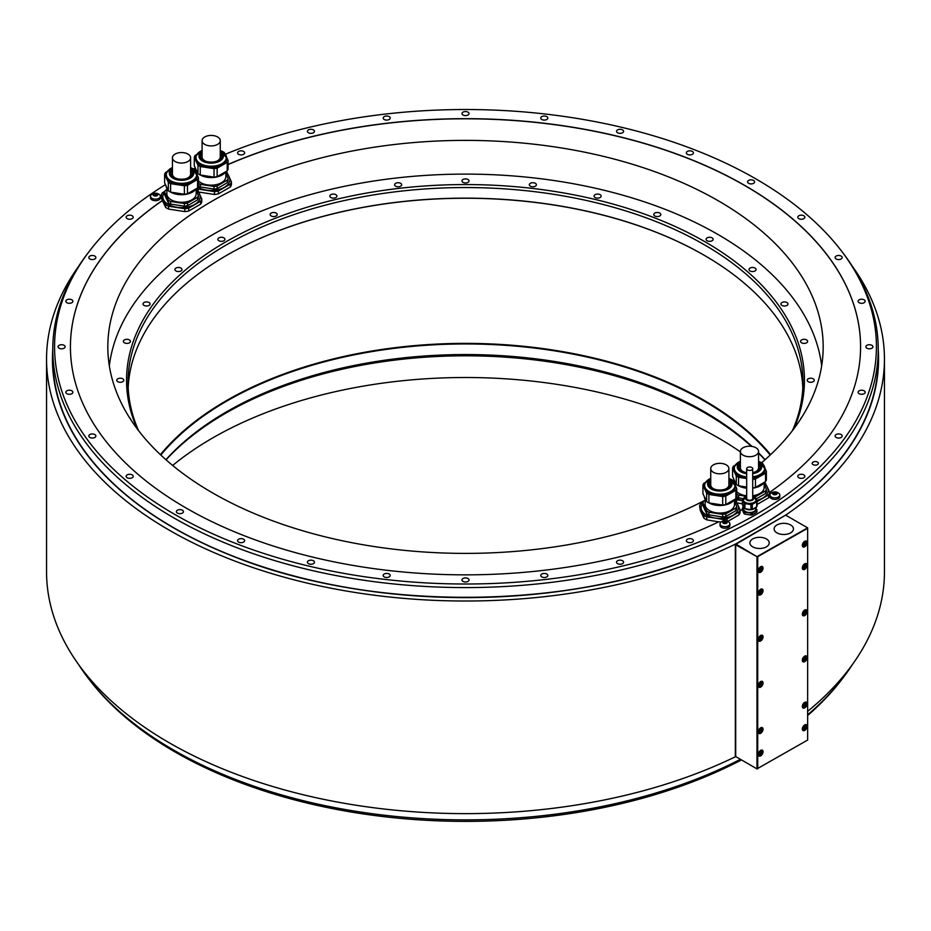 <?xml version="1.0" encoding="UTF-8"?>
<svg xmlns="http://www.w3.org/2000/svg" width="931" height="931" viewBox="0 0 931 931"><rect width="100%" height="100%" fill="white"/><g stroke="black" fill="none" stroke-linecap="round" stroke-linejoin="round"><path stroke-width="1.4" d="M746.685 477.487A15.466 8.938 180 0 1 734.012 468.712L734.012 469.69A15.466 8.938 0 0 0 746.685 478.476M752.713 478.418A15.466 8.938 0 0 0 764.421 471.994A15.466 8.938 0 0 0 764.956 469.69L764.956 468.712A15.466 8.938 180 0 1 764.421 471.016A15.466 8.938 180 0 1 752.713 477.44M764.933 468.235L766.376 471.342L766.376 479.814A17.13 9.892 180 0 1 765.538 481.606L765.538 473.134L755.448 478.953A17.13 9.892 180 0 1 752.713 479.395M736.281 475.997L732.592 468.037L732.592 476.509L736.281 484.469L736.281 475.997A17.13 9.892 180 0 0 738.562 477.3L746.685 478.557M732.592 468.037A17.13 9.892 180 0 1 732.93 467.129A17.13 9.892 180 0 1 733.419 466.245L735.118 465.256M763.129 464.348L762.675 463.382A17.13 9.892 180 0 0 760.406 462.067L760.15 462.032M765.538 473.134A17.13 9.892 0 0 0 766.376 471.342M755.448 478.953L755.448 487.437L765.538 481.606M752.713 487.879A17.13 9.892 0 0 0 755.448 487.437M736.281 484.469A17.13 9.892 0 0 0 738.562 485.784L746.685 487.041M738.562 477.3L738.562 485.784M734.012 479.57A15.466 8.938 0 0 0 735.967 483.783M738.609 485.796A15.466 8.938 0 0 0 746.685 488.216M752.713 488.17A15.466 8.938 0 0 0 764.025 482.479M736.712 491.638A14.652 8.46 0 0 0 745.684 495.664A14.652 8.46 0 0 0 746.685 495.792M752.713 495.746A14.652 8.46 0 0 0 764.142 487.483L764.142 482.421A20.505 11.835 180 0 1 765.352 483.212L767.54 487.658A18.69 10.788 0 0 0 764.142 483.759M764.142 484.329L766.376 489.136A17.13 9.892 180 0 1 765.538 490.928L755.448 496.758A17.13 9.892 180 0 1 754.389 496.968M736.712 494.082A17.13 9.892 180 0 0 738.562 495.106L746.441 496.328M766.376 489.136L766.376 491.766A17.13 9.892 0 0 1 765.538 493.558L765.538 490.928M736.258 498.073A18.69 10.788 0 0 0 742.379 500.436M756.717 500.401A18.69 10.788 0 0 0 762.698 498.085A18.69 10.788 0 0 0 767.54 487.658L769.716 492.627L769.716 495.501A20.505 11.835 180 0 1 768.669 497.771L757.019 504.497M769.716 492.627A20.505 11.835 0 0 1 768.669 494.896L756.728 501.797M742.379 500.552L736.491 499.877A20.505 11.835 180 0 1 735.118 499.167M198.408 180.858A14.652 8.46 0 0 0 207.392 184.873A14.652 8.46 0 0 0 225.837 176.704L225.837 171.63A20.505 11.835 180 0 1 227.048 172.433L231.412 181.848A20.505 11.835 180 0 1 230.364 184.117L230.364 186.98L218.424 193.869A20.505 11.835 180 0 1 214.491 194.486L198.187 191.961M860.57 346.821A395.07 228.095 0 0 0 641.913 142.804A395.07 228.095 0 0 0 228.072 164.589M742.379 503.787L736.491 502.752M703.952 515.343L701.765 510.374A18.69 10.788 0 0 0 714.985 517.997L706.827 517.008A20.505 11.835 180 0 1 703.952 515.343L703.952 518.206L700.263 510.397L699.588 505.929A20.505 11.835 180 0 1 700.636 503.659L703.336 501.914M718.709 521.849L706.827 519.87A20.505 11.835 0 0 1 703.952 518.206M166.858 188.632L166.858 193.823A14.652 8.46 0 0 0 177.728 202.004A14.652 8.46 0 0 0 196.173 193.823L196.173 188.76A20.505 11.835 180 0 1 197.384 189.552L201.759 198.966A20.505 11.835 180 0 1 200.7 201.236L188.772 208.125A20.505 11.835 0 0 1 184.838 208.742L168.534 206.216A20.505 11.835 180 0 1 165.648 204.552L165.648 207.427L162.413 200.584A395.07 228.095 0 0 0 70.43 346.821M200.7 201.236L200.7 204.11L188.772 211A20.505 11.835 180 0 1 184.838 211.605L168.534 209.079A20.505 11.835 0 0 1 165.648 207.427M761.628 462.707A357.679 206.507 0 0 0 823.179 346.891A357.679 206.507 0 0 0 718.418 200.875A357.679 206.507 0 0 0 328.62 156.105A357.679 206.507 0 0 0 107.821 346.891A357.679 206.507 0 0 0 212.582 492.906A357.679 206.507 0 0 0 705.163 500.18M740.401 451.896A357.679 206.507 0 0 0 718.418 437.989A357.679 206.507 0 0 0 172.654 465.453M807.643 714.845A412.724 238.278 0 0 0 842.264 678.874L840.623 680.992A410.92 237.242 180 0 1 807.643 715.532M741.472 759.917A410.92 237.242 180 0 1 90.377 680.992L88.736 678.874A412.724 238.278 0 0 0 740.424 759.312M842.264 678.874A412.724 238.278 0 0 0 852.447 664.478M78.553 664.478A412.724 238.278 0 0 0 88.736 678.874M165.462 184.652A410.92 237.242 0 0 0 90.377 249.904L88.736 252.033A412.724 238.278 0 0 0 52.776 349.3A412.724 238.278 0 0 0 288.319 564.512A412.724 238.278 0 0 0 726.087 534.08A412.724 238.278 180 0 0 785.555 499.749A412.724 238.278 0 0 0 878.224 349.3A412.724 238.278 0 0 0 842.264 252.033L840.623 249.904A410.92 237.242 0 0 0 225.372 154.243M52.776 349.3L52.776 359.25A412.724 238.278 0 0 0 173.666 527.737A412.724 238.278 0 0 0 757.334 527.737A412.724 238.278 0 0 0 878.224 359.25L878.224 349.3M90.377 249.904A410.92 237.242 0 0 0 215.433 535.022A410.92 237.242 0 0 0 724.807 530.81A410.92 237.242 0 0 0 784.274 496.467A410.92 237.242 0 0 0 840.623 249.904M195.347 167.999A410.92 237.242 0 0 0 193.473 168.942M622.56 560.753A3.526 2.037 0 0 0 618.708 560.311A3.526 2.037 0 0 0 616.531 562.196A3.526 2.037 0 0 0 617.567 563.639A3.526 2.037 0 0 0 621.419 564.081A3.526 2.037 0 0 0 623.595 562.196A3.526 2.037 0 0 0 622.56 560.753M546.788 574.031A3.526 2.037 0 0 0 542.948 573.589A3.526 2.037 0 0 0 540.771 575.463A3.526 2.037 0 0 0 541.795 576.906A3.526 2.037 0 0 0 545.647 577.348A3.526 2.037 0 0 0 547.824 575.463A3.526 2.037 0 0 0 546.788 574.031M467.99 578.512A3.526 2.037 0 0 0 464.15 578.07A3.526 2.037 0 0 0 461.974 579.943A3.526 2.037 0 0 0 463.01 581.386A3.526 2.037 0 0 0 466.85 581.828A3.526 2.037 0 0 0 469.026 579.943A3.526 2.037 0 0 0 467.99 578.512M389.205 574.031A3.526 2.037 0 0 0 385.353 573.589A3.526 2.037 0 0 0 383.176 575.463A3.526 2.037 0 0 0 384.212 576.906A3.526 2.037 0 0 0 388.052 577.348A3.526 2.037 0 0 0 390.229 575.463A3.526 2.037 0 0 0 389.205 574.031M313.433 560.753A3.526 2.037 0 0 0 309.581 560.311A3.526 2.037 0 0 0 307.405 562.196A3.526 2.037 0 0 0 308.44 563.639A3.526 2.037 0 0 0 312.292 564.081A3.526 2.037 0 0 0 314.469 562.196A3.526 2.037 0 0 0 313.433 560.753M243.608 539.212A3.526 2.037 0 0 0 239.756 538.77A3.526 2.037 0 0 0 237.58 540.643A3.526 2.037 0 0 0 238.615 542.086A3.526 2.037 0 0 0 242.456 542.529A3.526 2.037 0 0 0 244.644 540.643A3.526 2.037 0 0 0 243.608 539.212M182.395 510.211A3.526 2.037 0 0 0 178.554 509.769A3.526 2.037 0 0 0 176.378 511.654A3.526 2.037 0 0 0 177.402 513.086A3.526 2.037 0 0 0 181.254 513.528A3.526 2.037 0 0 0 183.43 511.654A3.526 2.037 0 0 0 182.395 510.211M132.167 474.868A3.526 2.037 0 0 0 128.327 474.426A3.526 2.037 0 0 0 126.139 476.311A3.526 2.037 0 0 0 127.175 477.754A3.526 2.037 0 0 0 131.027 478.197A3.526 2.037 0 0 0 133.203 476.311A3.526 2.037 0 0 0 132.167 474.868M94.846 434.556A3.526 2.037 0 0 0 90.994 434.114A3.526 2.037 0 0 0 88.817 435.999A3.526 2.037 0 0 0 89.853 437.442A3.526 2.037 0 0 0 93.705 437.884A3.526 2.037 0 0 0 95.881 435.999A3.526 2.037 0 0 0 94.846 434.556M71.862 390.811A3.526 2.037 0 0 0 68.01 390.368A3.526 2.037 0 0 0 65.833 392.254A3.526 2.037 0 0 0 66.869 393.697A3.526 2.037 0 0 0 70.721 394.139A3.526 2.037 0 0 0 72.897 392.254A3.526 2.037 0 0 0 71.862 390.811M64.099 345.32A3.526 2.037 0 0 0 60.259 344.877A3.526 2.037 0 0 0 58.071 346.763A3.526 2.037 0 0 0 59.107 348.206A3.526 2.037 0 0 0 62.959 348.648A3.526 2.037 0 0 0 65.135 346.763A3.526 2.037 0 0 0 64.099 345.32M71.862 299.829A3.526 2.037 0 0 0 68.01 299.386A3.526 2.037 0 0 0 65.833 301.272A3.526 2.037 0 0 0 66.869 302.715A3.526 2.037 0 0 0 70.721 303.157A3.526 2.037 0 0 0 72.897 301.272A3.526 2.037 0 0 0 71.862 299.829M94.846 256.083A3.526 2.037 0 0 0 90.994 255.641A3.526 2.037 0 0 0 88.817 257.526A3.526 2.037 0 0 0 89.853 258.969A3.526 2.037 0 0 0 93.705 259.412A3.526 2.037 0 0 0 95.881 257.526A3.526 2.037 0 0 0 94.846 256.083M132.167 215.771A3.526 2.037 0 0 0 128.327 215.329A3.526 2.037 0 0 0 126.139 217.214A3.526 2.037 0 0 0 127.175 218.645A3.526 2.037 0 0 0 131.027 219.088A3.526 2.037 0 0 0 133.203 217.214A3.526 2.037 0 0 0 132.167 215.771M243.608 151.427A3.526 2.037 0 0 0 239.756 150.997A3.526 2.037 0 0 0 237.58 152.87A3.526 2.037 0 0 0 238.615 154.313A3.526 2.037 0 0 0 242.456 154.755A3.526 2.037 0 0 0 244.644 152.87A3.526 2.037 0 0 0 243.608 151.427M313.433 129.886A3.526 2.037 0 0 0 309.581 129.444A3.526 2.037 0 0 0 307.405 131.329A3.526 2.037 0 0 0 308.44 132.761A3.526 2.037 0 0 0 312.292 133.203A3.526 2.037 0 0 0 314.469 131.329A3.526 2.037 0 0 0 313.433 129.886M389.205 116.619A3.526 2.037 0 0 0 385.353 116.177A3.526 2.037 0 0 0 383.176 118.051A3.526 2.037 0 0 0 384.212 119.494A3.526 2.037 0 0 0 388.052 119.936A3.526 2.037 0 0 0 390.229 118.051A3.526 2.037 0 0 0 389.205 116.619M467.99 112.139A3.526 2.037 0 0 0 464.15 111.697A3.526 2.037 0 0 0 461.974 113.57A3.526 2.037 0 0 0 463.01 115.013A3.526 2.037 0 0 0 466.85 115.456A3.526 2.037 0 0 0 469.026 113.57A3.526 2.037 0 0 0 467.99 112.139M546.788 116.619A3.526 2.037 0 0 0 542.948 116.177A3.526 2.037 0 0 0 540.771 118.051A3.526 2.037 0 0 0 541.795 119.494A3.526 2.037 0 0 0 545.647 119.936A3.526 2.037 0 0 0 547.824 118.051A3.526 2.037 0 0 0 546.788 116.619M622.56 129.886A3.526 2.037 0 0 0 618.708 129.444A3.526 2.037 0 0 0 616.531 131.329A3.526 2.037 0 0 0 617.567 132.761A3.526 2.037 0 0 0 621.419 133.203A3.526 2.037 0 0 0 623.595 131.329A3.526 2.037 0 0 0 622.56 129.886M692.385 151.427A3.526 2.037 0 0 0 688.544 150.997A3.526 2.037 0 0 0 686.356 152.87A3.526 2.037 0 0 0 687.392 154.313A3.526 2.037 0 0 0 691.244 154.755A3.526 2.037 0 0 0 693.42 152.87A3.526 2.037 0 0 0 692.385 151.427M753.598 180.428A3.526 2.037 0 0 0 749.746 179.986A3.526 2.037 0 0 0 747.57 181.871A3.526 2.037 0 0 0 748.605 183.314A3.526 2.037 0 0 0 752.446 183.756A3.526 2.037 0 0 0 754.622 181.871A3.526 2.037 0 0 0 753.598 180.428M803.825 215.771A3.526 2.037 0 0 0 799.973 215.329A3.526 2.037 0 0 0 797.797 217.214A3.526 2.037 0 0 0 798.833 218.645A3.526 2.037 0 0 0 802.673 219.088A3.526 2.037 0 0 0 804.861 217.214A3.526 2.037 0 0 0 803.825 215.771M841.147 256.083A3.526 2.037 0 0 0 837.295 255.641A3.526 2.037 0 0 0 835.119 257.526A3.526 2.037 0 0 0 836.154 258.969A3.526 2.037 0 0 0 840.006 259.412A3.526 2.037 0 0 0 842.183 257.526A3.526 2.037 0 0 0 841.147 256.083M864.131 299.829A3.526 2.037 0 0 0 860.279 299.386A3.526 2.037 0 0 0 858.103 301.272A3.526 2.037 0 0 0 859.138 302.715A3.526 2.037 0 0 0 862.99 303.157A3.526 2.037 0 0 0 865.167 301.272A3.526 2.037 0 0 0 864.131 299.829M871.893 345.32A3.526 2.037 0 0 0 868.041 344.877A3.526 2.037 0 0 0 865.865 346.763A3.526 2.037 0 0 0 866.901 348.206A3.526 2.037 0 0 0 870.741 348.648A3.526 2.037 0 0 0 872.929 346.763A3.526 2.037 0 0 0 871.893 345.32M864.131 390.811A3.526 2.037 0 0 0 860.279 390.368A3.526 2.037 0 0 0 858.103 392.254A3.526 2.037 0 0 0 859.138 393.697A3.526 2.037 0 0 0 862.99 394.139A3.526 2.037 0 0 0 865.167 392.254A3.526 2.037 0 0 0 864.131 390.811M841.147 434.556A3.526 2.037 0 0 0 837.295 434.114A3.526 2.037 0 0 0 835.119 435.999A3.526 2.037 0 0 0 836.154 437.442A3.526 2.037 0 0 0 840.006 437.884A3.526 2.037 0 0 0 842.183 435.999A3.526 2.037 0 0 0 841.147 434.556M803.825 474.868A3.526 2.037 0 0 0 799.973 474.426A3.526 2.037 0 0 0 797.797 476.311A3.526 2.037 0 0 0 798.833 477.754A3.526 2.037 0 0 0 802.673 478.197A3.526 2.037 0 0 0 804.861 476.311A3.526 2.037 0 0 0 803.825 474.868M817.488 462.079A3.119 1.804 0 0 0 814.09 461.695A3.119 1.804 0 0 0 812.169 463.359A3.119 1.804 0 0 0 813.077 464.627A3.119 1.804 0 0 0 816.475 465.011A3.119 1.804 0 0 0 818.396 463.359A3.119 1.804 0 0 0 817.488 462.079M692.385 539.212A3.526 2.037 0 0 0 688.544 538.77A3.526 2.037 0 0 0 686.356 540.643A3.526 2.037 0 0 0 687.392 542.086A3.526 2.037 0 0 0 691.244 542.529A3.526 2.037 0 0 0 693.42 540.643A3.526 2.037 0 0 0 692.385 539.212M744.963 512.283L750.945 513.202A7.425 4.283 0 0 0 752.283 512.993L752.283 514.866A7.425 4.283 0 0 1 750.945 515.064L744.963 514.145A7.425 4.283 0 0 1 743.985 513.575L742.379 510.13L742.379 508.268L743.985 511.713A7.425 4.283 0 0 0 744.963 512.283L744.963 514.145M752.283 514.866L756.659 512.341A7.425 4.283 0 0 0 757.019 511.561L755.925 507.337M721.048 522.082L718.918 521.744A395.07 228.095 180 0 1 298.223 553.398A395.07 228.095 180 0 1 70.43 346.763A395.07 228.095 180 0 1 162.413 200.456L161.284 198.012L161.284 195.138A20.505 11.835 0 0 1 162.331 192.868L165.031 191.134M705.163 499.423L705.163 504.614A14.652 8.46 0 0 0 716.032 512.783A14.652 8.46 0 0 0 734.478 504.614L734.478 499.54A20.505 11.835 180 0 1 735.688 500.343L740.052 509.757L740.052 512.62A20.505 11.835 180 0 1 739.005 514.89L727.774 521.383M742.379 509.466A395.07 228.095 180 0 1 740.052 510.77M228.072 164.461A395.07 228.095 180 0 1 641.959 142.687A395.07 228.095 180 0 1 860.57 346.763A395.07 228.095 180 0 1 769.6 492.359M151.392 194.672A6.319 6.319 0 0 1 159.515 194.672A4.934 2.851 180 0 1 160.388 196.29L160.388 197.849A4.934 2.851 180 0 1 158.945 199.862A4.934 2.851 180 0 1 153.568 200.479A4.934 2.851 180 0 1 150.519 197.849L150.519 196.29A4.934 2.851 180 0 1 151.392 194.672A4.934 2.851 180 0 1 151.962 194.276M720.897 522.198A6.319 6.319 0 0 1 729.02 522.198A4.934 2.851 180 0 1 729.892 523.816L729.892 525.387A4.934 2.851 180 0 1 728.449 527.4A4.934 2.851 180 0 1 723.073 528.017A4.934 2.851 180 0 1 720.024 525.387L720.024 523.816A4.934 2.851 180 0 1 720.897 522.198A4.934 2.851 180 0 1 721.467 521.802M770.821 493.383A6.319 6.319 0 0 1 778.944 493.383A4.934 2.851 180 0 1 779.817 494.989L779.817 496.56A4.934 2.851 180 0 1 778.374 498.574A4.934 2.851 180 0 1 772.998 499.191A4.934 2.851 180 0 1 769.949 496.56L769.949 494.989A4.934 2.851 180 0 1 770.821 493.383A4.934 2.851 180 0 1 771.392 492.976M750.945 515.064L750.945 513.202M743.985 513.575L743.985 511.713M743.38 507.116L742.74 507.488A7.425 4.283 0 0 0 742.379 508.268M756.659 512.341L756.659 510.467A7.425 4.283 0 0 0 757.019 509.699M752.283 512.993L756.659 510.467M755.821 507.418L755.821 508.978A6.121 3.538 180 0 1 754.029 511.48A6.121 3.538 180 0 1 747.36 512.248A6.121 3.538 180 0 1 743.578 508.978L743.578 507.418M743.729 507.616A6.645 3.84 180 0 1 743.078 506.185M755.856 507.372A6.645 3.84 180 0 1 745.219 508.757M744.963 508.722A7.425 4.283 180 0 1 744.451 508.454A7.425 4.283 180 0 1 743.985 508.151L742.379 504.707L742.379 499.61L743.985 503.066A7.425 4.283 0 0 0 744.451 503.357A7.425 4.283 0 0 0 744.963 503.636L744.963 508.722L750.945 509.641L750.945 504.555A7.425 4.283 0 0 0 752.283 504.346L752.283 509.432A7.425 4.283 180 0 1 750.945 509.641M752.283 509.432L756.659 506.906L756.659 501.821A7.425 4.283 0 0 0 757.019 501.053L756.344 499.586M757.019 501.053L757.019 506.138A7.425 4.283 180 0 1 756.659 506.906M743.438 498.434L742.74 498.841A7.425 4.283 0 0 0 742.379 499.61M755.553 497.876L755.425 497.596A7.425 4.283 0 0 0 754.738 497.189M756.659 501.821L752.283 504.346M744.963 503.636L750.945 504.555M756.333 500.04A6.645 3.84 180 0 1 756.344 500.331A6.645 3.84 180 0 1 752.248 503.88A6.645 3.84 180 0 1 744.998 503.043A6.645 3.84 180 0 1 743.054 500.331A6.645 3.84 180 0 1 743.078 500.04M743.985 508.151L743.985 503.066M752.713 497.724A3.224 1.862 180 0 1 752.923 498.376A3.224 1.862 180 0 1 750.933 500.098A3.224 1.862 180 0 1 747.43 499.691A3.224 1.862 180 0 1 746.487 498.376A3.224 1.862 180 0 1 746.685 497.724M747.57 469.934A3.014 1.734 0 0 0 750.852 470.318A3.014 1.734 0 0 0 752.713 468.712A3.014 1.734 0 0 0 751.829 467.478A3.014 1.734 0 0 0 748.547 467.106A3.014 1.734 0 0 0 746.685 468.712A3.014 1.734 0 0 0 747.57 469.934M201.759 198.966L201.759 201.841A20.505 11.835 180 0 1 200.7 204.11M188.772 208.125L188.772 211M184.838 208.742L184.838 211.605M168.534 206.216L168.534 209.079M165.648 204.552L163.46 199.583A18.69 10.788 0 0 0 176.681 207.217A18.69 10.788 0 0 0 194.73 204.424A18.69 10.788 0 0 0 199.571 193.997A18.69 10.788 0 0 0 196.173 190.099M196.173 190.669L198.408 195.475L198.408 198.105A17.13 9.892 0 0 1 197.581 199.897L187.48 205.728A17.13 9.892 0 0 1 184.385 206.205L170.594 204.075A17.13 9.892 0 0 1 168.325 202.76L168.325 200.13L164.624 192.17A18.69 10.788 0 0 0 163.46 199.583L161.284 195.138M168.325 202.76L164.624 194.8L164.624 192.17A17.13 9.892 180 0 1 165.462 190.378L166.858 189.575M197.581 199.897L197.581 197.267L187.48 203.098L187.48 205.728M184.385 206.205L184.385 203.575L170.594 201.445L170.594 204.075M170.594 201.445A17.13 9.892 180 0 1 168.325 200.13M198.408 195.475A17.13 9.892 180 0 1 197.581 197.267M187.48 203.098A17.13 9.892 180 0 1 184.385 203.575M166.055 185.909A15.466 8.938 0 0 0 167.999 190.122M170.652 192.123A15.466 8.938 0 0 0 196.057 188.818M164.624 182.848L168.325 190.808A17.13 9.892 0 0 0 170.594 192.123L184.385 194.253A17.13 9.892 0 0 0 187.48 193.776L197.581 187.946A17.13 9.892 0 0 0 198.07 187.061A17.13 9.892 0 0 0 198.408 186.153L198.408 177.681A17.13 9.892 180 0 1 198.07 178.589A17.13 9.892 180 0 1 197.581 179.474L187.48 185.292A17.13 9.892 180 0 1 184.385 185.781L170.594 183.64A17.13 9.892 180 0 1 168.325 182.336L164.624 174.376L164.624 182.848M167.161 171.595L165.462 172.584A17.13 9.892 0 0 0 164.624 174.376M195.161 170.687L194.719 169.721A17.13 9.892 180 0 0 192.438 168.406L192.193 168.371M196.965 174.574L198.408 177.681M195.498 171.211A15.466 8.938 180 0 1 196.988 175.051L190.599 167.58A15.164 8.751 0 0 1 196.162 176.867A15.164 8.751 0 0 1 177.6 183.058A15.164 8.751 0 0 1 166.882 172.34A15.164 8.751 0 0 1 172.433 167.603L166.614 172.561L166.044 176.029A15.466 8.938 0 0 0 179.497 184.873A15.466 8.938 0 0 0 196.464 178.333A15.466 8.938 0 0 0 196.988 176.029L196.988 175.051A15.466 8.938 180 0 1 196.464 177.356A15.466 8.938 180 0 1 179.497 183.896A15.466 8.938 180 0 1 166.044 175.051A15.466 8.938 180 0 1 166.579 172.735A15.466 8.938 180 0 1 167.545 171.211M197.581 187.946L197.581 179.474M187.48 185.292L187.48 193.776M184.385 194.253L184.385 185.781M170.594 183.64L170.594 192.123M168.325 190.808L168.325 182.336M172.433 169.803A10.695 6.18 0 0 0 171.188 171.455A10.695 6.18 0 0 0 170.827 173.061A10.695 6.18 0 0 0 180.125 179.183A10.695 6.18 0 0 0 191.844 174.656A10.695 6.18 0 0 0 192.217 173.061A10.695 6.18 0 0 0 190.599 169.803M170.85 173.48A10.695 6.18 180 0 1 171.188 172.305A10.695 6.18 180 0 1 172.433 170.652M190.599 170.652A10.695 6.18 180 0 1 192.193 173.48M172.433 157.793A9.089 5.249 0 0 0 175.098 161.505A9.089 5.249 0 0 0 184.99 162.646A9.089 5.249 0 0 0 190.599 157.793A9.089 5.249 0 0 0 187.946 154.092A9.089 5.249 0 0 0 178.042 152.952A9.089 5.249 0 0 0 172.433 157.793L172.433 174.155A9.089 5.249 0 0 0 175.098 177.868A9.089 5.249 0 0 0 176.227 178.426M186.817 178.426A9.089 5.249 0 0 0 190.599 174.155L190.599 157.793M736.491 499.877L736.491 501.925M768.669 494.896L768.669 497.771M739.005 514.89L739.005 512.027L727.064 518.916L727.064 521.081M706.827 517.008L706.827 519.87M727.064 518.916A20.505 11.835 180 0 1 723.131 519.521L723.131 520.988M734.478 501.448L736.712 506.266L736.712 508.896A17.13 9.892 0 0 1 735.886 510.688L725.784 516.507A17.13 9.892 0 0 1 722.689 516.996L722.689 514.366L708.898 512.236L708.898 514.855A17.13 9.892 0 0 1 706.629 513.551L706.629 510.921L702.928 502.961A18.69 10.788 0 0 0 701.765 510.374L699.588 505.929M739.005 512.027A20.505 11.835 0 0 0 740.052 509.757M723.131 519.521L714.985 517.997A18.69 10.788 0 0 0 733.034 515.215A18.69 10.788 0 0 0 737.876 504.788A18.69 10.788 0 0 0 734.478 500.89M735.886 510.688L735.886 508.058L725.784 513.889L725.784 516.507M722.689 516.996L708.898 514.855M706.629 513.551L702.928 505.591L702.928 502.961A17.13 9.892 180 0 1 703.766 501.169L705.163 500.354M736.712 506.266A17.13 9.892 180 0 1 735.886 508.058M725.784 513.889A17.13 9.892 180 0 1 722.689 514.366M708.898 512.236A17.13 9.892 180 0 1 706.629 510.921M704.348 496.7A15.466 8.938 0 0 0 706.303 500.901M708.957 502.915A15.466 8.938 0 0 0 734.361 499.61M736.712 496.945A17.13 9.892 180 0 1 735.886 498.737L735.886 490.253A17.13 9.892 0 0 0 736.712 488.461L736.712 496.945M706.629 501.6L706.629 493.116L702.928 485.156L702.928 493.639L706.629 501.6A17.13 9.892 0 0 0 708.898 502.903L722.689 505.044A17.13 9.892 0 0 0 725.784 504.555L735.886 498.737M735.886 490.253L725.784 496.083L725.784 504.555M725.784 496.083A17.13 9.892 180 0 1 722.689 496.56L722.689 505.044M722.689 496.56L708.898 494.431L708.898 502.903M708.898 494.431A17.13 9.892 180 0 1 706.629 493.116M702.928 485.156A17.13 9.892 180 0 1 703.277 484.248A17.13 9.892 180 0 1 703.766 483.364L705.465 482.386M733.465 481.467L733.023 480.501A17.13 9.892 180 0 0 730.742 479.186L730.498 479.151M735.269 485.354L736.712 488.461M733.791 482.002A15.466 8.938 180 0 1 735.292 485.831L728.903 478.371A15.164 8.751 0 0 1 734.466 487.658A15.164 8.751 0 0 1 715.892 493.849A15.164 8.751 0 0 1 705.174 483.131A15.164 8.751 0 0 1 710.737 478.383L704.918 483.352L704.348 486.808A15.466 8.938 0 0 0 717.801 495.664A15.466 8.938 0 0 0 734.768 489.124A15.466 8.938 0 0 0 735.292 486.808L735.292 485.831A15.466 8.938 180 0 1 734.768 488.147A15.466 8.938 180 0 1 717.801 494.687A15.466 8.938 180 0 1 704.348 485.831A15.466 8.938 180 0 1 704.872 483.515A15.466 8.938 180 0 1 705.849 482.002M710.737 480.582A10.695 6.18 0 0 0 709.492 482.246A10.695 6.18 0 0 0 709.131 483.841A10.695 6.18 0 0 0 718.429 489.962A10.695 6.18 0 0 0 730.148 485.435A10.695 6.18 0 0 0 730.521 483.841A10.695 6.18 0 0 0 728.903 480.582M709.154 484.271A10.695 6.18 180 0 1 709.492 483.096A10.695 6.18 180 0 1 710.737 481.432M728.903 481.432A10.695 6.18 180 0 1 730.486 484.271M710.737 468.584A9.089 5.249 0 0 0 713.402 472.296A9.089 5.249 0 0 0 723.294 473.425A9.089 5.249 0 0 0 728.903 468.584A9.089 5.249 0 0 0 726.25 464.872A9.089 5.249 0 0 0 716.346 463.731A9.089 5.249 0 0 0 710.737 468.584L710.737 484.946A9.089 5.249 0 0 0 713.402 488.659A9.089 5.249 0 0 0 714.531 489.206M725.109 489.206A9.089 5.249 0 0 0 728.903 484.946L728.903 468.584M231.412 181.848L231.412 184.71A20.505 11.835 180 0 1 230.364 186.98M230.364 184.117L218.424 191.006L218.424 193.869M214.491 194.486L214.491 191.611A20.505 11.835 0 0 0 218.424 191.006M214.491 191.611L198.187 189.098L198.187 191.134M198.187 189.098A20.505 11.835 180 0 1 196.825 188.388M197.954 187.294A18.69 10.788 0 0 0 206.345 190.087A18.69 10.788 0 0 0 224.394 187.294A18.69 10.788 0 0 0 229.235 176.878A18.69 10.788 0 0 0 225.837 172.968M225.837 173.538L228.072 178.356L228.072 180.986A17.13 9.892 0 0 1 227.234 182.779L217.144 188.597A17.13 9.892 0 0 1 214.037 189.086L200.258 186.945A17.13 9.892 0 0 1 198.408 185.921M227.234 182.779L227.234 180.149L217.144 185.979L217.144 188.597M214.037 189.086L214.037 186.456L200.258 184.326L200.258 186.945M200.258 184.326A17.13 9.892 180 0 1 198.408 183.291M228.072 178.356A17.13 9.892 180 0 1 227.234 180.149M217.144 185.979A17.13 9.892 180 0 1 214.037 186.456M195.708 168.79A15.466 8.938 0 0 0 197.663 172.991M200.305 175.005A15.466 8.938 0 0 0 225.721 171.7M194.288 165.73L197.977 173.69A17.13 9.892 0 0 0 200.258 174.993L214.037 177.134A17.13 9.892 0 0 0 217.144 176.646L227.234 170.827A17.13 9.892 0 0 0 227.723 169.942A17.13 9.892 0 0 0 228.072 169.035L228.072 160.551A17.13 9.892 180 0 1 227.723 161.459A17.13 9.892 180 0 1 227.234 162.343L217.144 168.174A17.13 9.892 180 0 1 214.037 168.651L200.258 166.521A17.13 9.892 180 0 1 197.977 165.206L194.288 157.246L194.288 165.73M196.825 154.476L195.114 155.454A17.13 9.892 0 0 0 194.288 157.246M224.825 153.557L224.371 152.591A17.13 9.892 180 0 0 222.102 151.276L221.846 151.241M226.629 157.444L228.072 160.551M225.151 154.092A15.466 8.938 180 0 1 226.652 157.921L220.263 150.461A15.164 8.751 0 0 1 225.826 159.748A15.164 8.751 0 0 1 207.252 165.939A15.164 8.751 0 0 1 196.534 155.221A15.164 8.751 0 0 1 202.097 150.473L196.278 155.442L195.708 158.898A15.466 8.938 0 0 0 209.161 167.755A15.466 8.938 0 0 0 226.128 161.214A15.466 8.938 0 0 0 226.652 158.898L226.652 157.921A15.466 8.938 180 0 1 226.128 160.237A15.466 8.938 180 0 1 209.161 166.777A15.466 8.938 180 0 1 195.708 157.921A15.466 8.938 180 0 1 196.232 155.605A15.466 8.938 180 0 1 197.209 154.092M227.234 170.827L227.234 162.343M217.144 168.174L217.144 176.646M214.037 177.134L214.037 168.651M200.258 166.521L200.258 174.993M197.977 173.69L197.977 165.206M202.097 152.672A10.695 6.18 0 0 0 200.852 154.337A10.695 6.18 0 0 0 200.479 155.931A10.695 6.18 0 0 0 209.789 162.052A10.695 6.18 0 0 0 221.508 157.525A10.695 6.18 0 0 0 221.869 155.931A10.695 6.18 0 0 0 220.263 152.672M200.514 156.361A10.695 6.18 180 0 1 200.852 155.186A10.695 6.18 180 0 1 202.097 153.522M220.263 153.522A10.695 6.18 180 0 1 221.846 156.361M202.097 140.674A9.089 5.249 0 0 0 204.75 144.386A9.089 5.249 0 0 0 214.654 145.515A9.089 5.249 0 0 0 220.263 140.674A9.089 5.249 0 0 0 217.598 136.962A9.089 5.249 0 0 0 207.706 135.821A9.089 5.249 0 0 0 202.097 140.674L202.097 157.036A9.089 5.249 0 0 0 204.75 160.737A9.089 5.249 0 0 0 205.891 161.296M216.469 161.296A9.089 5.249 0 0 0 220.263 157.036L220.263 140.674M160.388 196.29A4.934 2.851 180 0 1 158.945 198.303A4.934 2.851 180 0 1 153.568 198.92A4.934 2.851 180 0 1 150.519 196.29M157.048 195.277L157.106 193.764L154.849 193.415L153.196 194.37A2.339 1.35 180 0 1 153.801 193.764A2.339 1.35 180 0 1 154.849 193.415A2.339 1.35 180 0 1 157.106 193.764A2.339 1.35 180 0 1 157.711 195.068A2.339 1.35 180 0 1 157.106 195.673A2.339 1.35 180 0 1 156.059 196.022L157.479 195.231M153.731 195.335L153.196 194.37A2.339 1.35 180 0 0 153.801 195.673L156.059 196.022A2.339 1.35 180 0 1 153.801 195.673L153.731 195.626M156.385 195.836L154.523 195.673M729.892 523.816A4.934 2.851 180 0 1 728.449 525.829A4.934 2.851 180 0 1 723.073 526.446A4.934 2.851 180 0 1 720.024 523.816M725.889 523.362L724.027 523.199L724.015 521.22L722.7 521.895A2.339 1.35 180 0 1 723.306 521.29A2.339 1.35 180 0 1 724.353 520.941A2.339 1.35 180 0 1 726.611 521.29A2.339 1.35 180 0 1 727.216 522.594A2.339 1.35 180 0 1 726.611 523.199A2.339 1.35 180 0 1 725.563 523.548L726.983 522.768M724.015 523.199L724.353 520.941L726.611 521.29L726.983 522.291M723.236 522.873L722.7 521.895A2.339 1.35 180 0 0 723.306 523.199L725.563 523.548A2.339 1.35 180 0 1 723.306 523.199L723.236 523.152M779.817 494.989A4.934 2.851 180 0 1 778.374 497.003A4.934 2.851 180 0 1 772.998 497.62A4.934 2.851 180 0 1 769.949 494.989M776.477 493.977L776.535 492.464L774.278 492.115L772.625 493.069A2.339 1.35 180 0 1 773.23 492.464A2.339 1.35 180 0 1 774.278 492.115A2.339 1.35 180 0 1 776.535 492.464A2.339 1.35 180 0 1 777.141 493.767A2.339 1.35 180 0 1 776.535 494.373A2.339 1.35 180 0 1 775.488 494.722L775.837 494.454M775.837 494.442L776.908 493.942M773.929 492.383L773.929 494.373L775.814 494.536M773.161 494.047L772.625 493.069A2.339 1.35 180 0 0 773.23 494.373L775.488 494.722A2.339 1.35 180 0 1 773.23 494.373L773.161 494.326M756.984 557.099L756.984 768.866L735.699 756.577L735.699 544.81L757.357 556.889L736.06 544.17L785.985 514.924L735.327 544.17A418.95 241.874 0 0 1 288.761 578.442A418.95 241.874 0 0 1 46.55 359.133L46.55 571.762A418.95 241.874 180 0 0 288.761 791.059A418.95 241.874 180 0 0 735.327 756.787L735.327 544.17M785.985 514.924A418.95 241.874 0 0 0 884.45 359.133A418.95 241.874 0 0 0 852.447 266.417M78.553 266.417A418.95 241.874 0 0 0 46.55 359.133M884.45 359.133L884.45 571.762A418.95 241.874 180 0 1 807.643 711.342M735.699 544.81L736.06 544.17M756.984 768.866L807.643 740.052L807.643 527.854L757.357 556.459M807.282 527.644L785.985 515.343M766.399 538.944A9.671 5.586 0 0 0 755.856 537.734A9.671 5.586 0 0 0 749.886 542.901A9.671 5.586 0 0 0 752.713 546.846A9.671 5.586 0 0 0 763.257 548.056A9.671 5.586 0 0 0 769.227 542.901A9.671 5.586 0 0 0 766.399 538.944M790.628 524.968A9.671 5.586 0 0 0 780.085 523.746A9.671 5.586 0 0 0 774.115 528.913A9.671 5.586 0 0 0 776.943 532.858A9.671 5.586 0 0 0 787.486 534.068A9.671 5.586 0 0 0 793.456 528.913A9.671 5.586 0 0 0 790.628 524.968M807.643 528.273L757.357 556.889M757.718 557.099L757.718 768.866M807.096 542.668A3.375 1.943 120 0 0 806.397 541.12A3.375 1.943 120 0 0 803.79 542.028A3.375 1.943 120 0 0 802.324 545.426A3.375 1.943 120 0 0 803.022 546.962A3.375 1.943 120 0 0 805.618 546.066A3.375 1.943 120 0 0 807.096 542.668M763.048 590.65A3.375 1.943 120 0 0 762.349 589.102A3.375 1.943 120 0 0 759.743 590.01A3.375 1.943 120 0 0 758.276 593.408A3.375 1.943 120 0 0 758.974 594.944A3.375 1.943 120 0 0 761.57 594.048A3.375 1.943 120 0 0 763.048 590.65M807.096 565.222A3.375 1.943 120 0 0 806.397 563.674A3.375 1.943 120 0 0 803.79 564.57A3.375 1.943 120 0 0 802.324 567.968A3.375 1.943 120 0 0 803.022 569.516A3.375 1.943 120 0 0 805.618 568.608A3.375 1.943 120 0 0 807.096 565.222M763.048 636.851A3.375 1.943 120 0 0 762.349 635.303A3.375 1.943 120 0 0 759.743 636.21A3.375 1.943 120 0 0 758.276 639.609A3.375 1.943 120 0 0 758.974 641.156A3.375 1.943 120 0 0 761.57 640.249A3.375 1.943 120 0 0 763.048 636.851M807.096 611.423A3.375 1.943 120 0 0 806.397 609.875A3.375 1.943 120 0 0 803.79 610.783A3.375 1.943 120 0 0 802.324 614.169A3.375 1.943 120 0 0 803.022 615.717A3.375 1.943 120 0 0 805.618 614.821A3.375 1.943 120 0 0 807.096 611.423M763.048 682.97A3.375 1.943 120 0 0 762.349 681.422A3.375 1.943 120 0 0 759.743 682.33A3.375 1.943 120 0 0 758.276 685.728A3.375 1.943 120 0 0 758.974 687.276A3.375 1.943 120 0 0 761.57 686.368A3.375 1.943 120 0 0 763.048 682.97M807.096 657.542A3.375 1.943 120 0 0 806.397 655.994A3.375 1.943 120 0 0 803.79 656.902A3.375 1.943 120 0 0 802.324 660.288A3.375 1.943 120 0 0 803.022 661.836A3.375 1.943 120 0 0 805.618 660.929A3.375 1.943 120 0 0 807.096 657.542M807.096 703.743A3.375 1.943 120 0 0 806.397 702.195A3.375 1.943 120 0 0 803.79 703.103A3.375 1.943 120 0 0 802.324 706.501A3.375 1.943 120 0 0 803.022 708.037A3.375 1.943 120 0 0 805.618 707.141A3.375 1.943 120 0 0 807.096 703.743M763.048 729.171A3.375 1.943 120 0 0 762.349 727.623A3.375 1.943 120 0 0 759.743 728.531A3.375 1.943 120 0 0 758.276 731.929A3.375 1.943 120 0 0 758.974 733.477A3.375 1.943 120 0 0 761.57 732.569A3.375 1.943 120 0 0 763.048 729.171M763.048 751.724A3.375 1.943 120 0 0 762.349 750.177A3.375 1.943 120 0 0 759.743 751.084A3.375 1.943 120 0 0 758.276 754.482A3.375 1.943 120 0 0 758.974 756.019A3.375 1.943 120 0 0 761.57 755.122A3.375 1.943 120 0 0 763.048 751.724M807.096 726.296A3.375 1.943 120 0 0 806.397 724.749A3.375 1.943 120 0 0 803.79 725.656A3.375 1.943 120 0 0 802.324 729.043A3.375 1.943 120 0 0 803.022 730.591A3.375 1.943 120 0 0 805.618 729.683A3.375 1.943 120 0 0 807.096 726.296M763.048 568.096A3.375 1.943 120 0 0 762.349 566.548A3.375 1.943 120 0 0 759.743 567.456A3.375 1.943 120 0 0 758.276 570.854A3.375 1.943 120 0 0 758.974 572.402A3.375 1.943 120 0 0 761.57 571.494A3.375 1.943 120 0 0 763.048 568.096M759.37 570.4L761.209 569.341L761.209 568.119L760.29 568.038L759.37 570.4M760.29 570.482L759.37 569.958M760.255 568.178A1.303 0.745 -60 0 1 759.789 569.365L760.255 568.178M761.209 569.341L760.255 568.794M803.418 544.972L805.257 543.913L805.257 542.692L804.337 542.61L803.418 544.972M804.337 545.054L803.418 544.53M804.303 542.75A1.303 0.745 -60 0 1 803.849 543.937L804.303 542.75M805.257 543.913L804.303 543.367M759.37 592.954L761.209 591.895L761.209 590.673L760.29 590.591L759.37 592.954M760.29 593.035L759.37 592.512M760.255 590.731A1.303 0.745 -60 0 1 759.789 591.918L760.255 590.731M761.209 591.895L760.255 591.348M803.418 567.526L805.257 566.467L805.257 565.245L804.337 565.164L803.418 567.526M804.337 567.607L803.418 567.072M804.303 565.303A1.303 0.745 -60 0 1 803.849 566.479L804.303 565.303M805.257 566.467L804.303 565.908M759.37 639.155L761.209 638.096L761.209 636.874L759.37 637.933L759.37 639.155M760.29 639.236L759.37 638.713M760.255 636.932A1.303 0.745 -60 0 1 759.789 638.119L760.255 636.932M761.209 638.096L760.255 637.549M803.418 613.727L805.257 612.668L805.257 611.446L804.337 611.364L803.418 613.727M804.337 613.808L803.418 613.273M804.303 611.504A1.303 0.745 -60 0 1 803.849 612.691L804.303 611.504M805.257 612.668L804.303 612.121M759.37 685.274L761.209 684.215L761.209 682.993L759.37 684.052L759.37 685.274M760.29 685.356L759.37 684.832M760.255 683.051A1.303 0.745 -60 0 1 759.789 684.238L760.255 683.051M761.209 684.215L760.255 683.668M803.418 659.846L805.257 658.787L805.257 657.565L804.337 657.484L803.418 659.846M804.337 659.928L803.418 659.392M804.303 657.623A1.303 0.745 -60 0 1 803.849 658.811L804.303 657.623M805.257 658.787L804.303 658.229M803.418 706.047L805.257 704.988L805.257 703.766L804.337 703.685L803.418 706.047M804.337 706.129L803.418 705.605M804.303 703.824A1.303 0.745 -60 0 1 803.849 705.011L804.303 703.824M805.257 704.988L804.303 704.441M759.37 731.475L760.29 731.568L761.209 729.194L760.29 729.113L759.37 731.475M760.29 731.568L759.37 731.033M760.255 729.252A1.303 0.745 -60 0 1 759.789 730.439L760.255 729.252M761.209 730.416L760.255 729.869M759.37 754.029L761.209 752.97L761.209 751.748L760.29 751.666L759.37 754.029M760.29 754.11L759.37 753.586M760.255 751.806A1.303 0.745 -60 0 1 759.789 752.993L760.255 751.806M761.209 752.97L760.255 752.423M803.418 728.601L805.257 727.542L805.257 726.32L804.337 726.238L803.418 728.601M804.337 728.682L803.418 728.147M804.303 726.378A1.303 0.745 -60 0 1 803.849 727.553L804.303 726.378M805.257 727.542L804.303 726.983M736.712 496.712A17.13 9.892 0 0 0 738.562 497.736L742.961 498.713M738.562 495.106L738.562 497.736M755.448 496.758L755.448 497.654M765.538 493.558L755.448 499.388M740.401 463.463A10.695 6.18 0 0 0 739.156 465.116A10.695 6.18 0 0 0 738.783 466.722A10.695 6.18 0 0 0 746.685 472.68M752.713 472.599A10.695 6.18 0 0 0 759.812 468.316A10.695 6.18 0 0 0 760.173 466.722A10.695 6.18 0 0 0 758.567 463.463M738.807 467.141A10.695 6.18 180 0 1 739.156 465.966A10.695 6.18 180 0 1 740.401 464.313M758.567 464.313A10.695 6.18 180 0 1 760.15 467.141M740.401 451.454A9.089 5.249 0 0 0 743.054 455.166A9.089 5.249 0 0 0 752.958 456.306A9.089 5.249 0 0 0 758.567 451.454A9.089 5.249 0 0 0 755.902 447.753A9.089 5.249 0 0 0 746.01 446.612A9.089 5.249 0 0 0 740.401 451.454L740.401 467.816A9.089 5.249 0 0 0 743.054 471.528A9.089 5.249 0 0 0 744.183 472.087M754.773 472.087A9.089 5.249 0 0 0 758.567 467.816L758.567 451.454M792.397 430.692A337.441 194.823 0 0 0 802.941 382.362A337.441 194.823 0 0 0 704.104 244.609A337.441 194.823 0 0 0 226.896 244.609A337.441 194.823 0 0 0 128.059 382.362A337.441 194.823 0 0 0 138.603 430.692M802.825 387.668A337.441 194.823 180 0 0 704.115 255.21L704.104 255.21A337.441 194.823 180 0 1 704.115 255.21A337.441 194.823 0 0 0 226.885 255.21A337.441 194.823 0 0 0 128.175 387.668M793.864 428.76A338.942 195.685 0 0 0 633.313 210.231A338.942 195.685 0 0 0 225.826 241.874A338.942 195.685 0 0 0 137.136 428.76M704.255 255.292A337.86 195.056 0 0 0 226.745 255.292M770.6 454.654A337.86 195.056 180 0 0 704.406 400.516A337.86 195.056 0 0 0 160.4 454.654M160.807 455.05A337.441 194.823 0 0 1 704.104 401.017A337.441 194.823 180 0 1 770.193 455.05M751.969 446.415A337.441 194.823 0 0 0 704.104 411.618A337.441 194.823 0 0 0 226.896 411.618A337.441 194.823 0 0 0 165.927 459.705M764.945 459.821A338.942 195.685 0 0 0 758.567 453.188M751.329 446.321A338.942 195.685 0 0 0 225.826 413.12A338.942 195.685 0 0 0 166.055 459.821M765.073 459.705A337.441 194.823 0 0 0 758.567 452.803M821.666 365.825A357.039 206.135 0 0 0 590.51 187.154A357.039 206.135 0 0 0 213.036 234.484A357.039 206.135 0 0 0 109.334 365.825M130.433 419.136L130.433 419.136A3.526 2.037 0 0 0 129.572 417.798M119.575 378.254A3.526 2.037 0 0 0 116.736 380.244A3.526 2.037 0 0 0 120.96 382.245A3.526 2.037 0 0 0 123.8 380.244A3.526 2.037 0 0 0 119.575 378.254M126.907 339.326A3.526 2.037 0 0 0 123.369 341.363A3.526 2.037 0 0 0 126.907 343.399A3.526 2.037 0 0 0 130.433 341.363A3.526 2.037 0 0 0 126.907 339.326M147.238 301.97A3.526 2.037 0 0 0 143.013 303.971A3.526 2.037 0 0 0 145.864 305.973A3.526 2.037 0 0 0 150.077 303.971A3.526 2.037 0 0 0 147.238 301.97M179.799 267.628A3.526 2.037 0 0 0 174.923 269.513A3.526 2.037 0 0 0 177.099 271.398A3.526 2.037 0 0 0 181.976 269.513A3.526 2.037 0 0 0 179.799 267.628M223.347 237.614A3.526 2.037 0 0 0 219.716 237.51A3.526 2.037 0 0 0 217.854 239.314A3.526 2.037 0 0 0 219.425 241.001A3.526 2.037 0 0 0 223.044 241.106A3.526 2.037 0 0 0 224.918 239.314A3.526 2.037 0 0 0 223.347 237.614M276.193 213.083A3.526 2.037 0 0 0 272.352 212.64A3.526 2.037 0 0 0 270.165 214.526A3.526 2.037 0 0 0 271.2 215.957A3.526 2.037 0 0 0 275.052 216.399A3.526 2.037 0 0 0 277.229 214.526A3.526 2.037 0 0 0 276.193 213.083M336.324 194.975A3.526 2.037 0 0 0 332.355 194.148A3.526 2.037 0 0 0 329.853 196.104A3.526 2.037 0 0 0 330.447 197.232A3.526 2.037 0 0 0 334.415 198.059A3.526 2.037 0 0 0 336.917 196.104A3.526 2.037 0 0 0 336.324 194.975M401.412 183.977A3.526 2.037 0 0 0 397.456 182.767A3.526 2.037 0 0 0 394.616 184.757A3.526 2.037 0 0 0 394.884 185.537A3.526 2.037 0 0 0 398.84 186.759A3.526 2.037 0 0 0 401.68 184.757A3.526 2.037 0 0 0 401.412 183.977M468.968 180.533A3.526 2.037 0 0 0 465.151 178.903A3.526 2.037 0 0 0 461.974 180.928A3.526 2.037 0 0 0 462.032 181.324A3.526 2.037 0 0 0 465.849 182.953A3.526 2.037 0 0 0 469.026 180.928A3.526 2.037 0 0 0 468.968 180.533M536.384 184.757A3.526 2.037 0 0 0 532.846 182.72A3.526 2.037 0 0 0 529.32 184.757A3.526 2.037 0 0 0 532.846 186.794A3.526 2.037 0 0 0 536.384 184.757M601.077 196.499A3.526 2.037 0 0 0 601.147 196.104A3.526 2.037 0 0 0 597.958 194.079A3.526 2.037 0 0 0 594.153 195.708A3.526 2.037 0 0 0 594.083 196.104A3.526 2.037 0 0 0 597.271 198.128A3.526 2.037 0 0 0 601.077 196.499M660.556 215.305A3.526 2.037 0 0 0 660.835 214.526A3.526 2.037 0 0 0 657.984 212.524A3.526 2.037 0 0 0 654.039 213.746A3.526 2.037 0 0 0 653.771 214.526A3.526 2.037 0 0 0 656.611 216.516A3.526 2.037 0 0 0 660.556 215.305M712.552 240.442A3.526 2.037 0 0 0 713.146 239.314A3.526 2.037 0 0 0 710.644 237.358A3.526 2.037 0 0 0 706.676 238.173A3.526 2.037 0 0 0 706.082 239.314A3.526 2.037 0 0 0 708.596 241.257A3.526 2.037 0 0 0 712.552 240.442M755.041 270.956A3.526 2.037 0 0 0 756.077 269.513A3.526 2.037 0 0 0 753.901 267.628A3.526 2.037 0 0 0 750.049 268.07A3.526 2.037 0 0 0 749.024 269.513A3.526 2.037 0 0 0 751.201 271.398A3.526 2.037 0 0 0 755.041 270.956M786.416 305.671A3.526 2.037 0 0 0 787.987 303.971A3.526 2.037 0 0 0 786.113 302.179A3.526 2.037 0 0 0 782.494 302.272A3.526 2.037 0 0 0 780.923 303.971A3.526 2.037 0 0 0 782.785 305.775A3.526 2.037 0 0 0 786.416 305.671M805.455 343.248A3.526 2.037 0 0 0 807.631 341.363A3.526 2.037 0 0 0 802.743 339.478A3.526 2.037 0 0 0 800.567 341.363A3.526 2.037 0 0 0 805.455 343.248M811.425 382.245A3.526 2.037 0 0 0 814.264 380.244A3.526 2.037 0 0 0 810.04 378.254A3.526 2.037 0 0 0 807.2 380.244A3.526 2.037 0 0 0 811.425 382.245M801.428 417.798A3.526 2.037 0 0 0 800.567 419.136L800.567 419.136M735.502 464.872A15.466 8.938 180 0 0 734.536 466.396A15.466 8.938 180 0 0 734.012 468.712L734.571 466.222L740.401 461.252A15.164 8.751 0 0 0 734.838 466A15.164 8.751 0 0 0 746.685 476.87M752.713 476.812A15.164 8.751 0 0 0 764.118 470.527A15.164 8.751 0 0 0 758.567 461.264L764.956 468.712A15.466 8.938 180 0 0 763.455 464.872M52.776 349.428A413.061 238.476 0 0 0 173.422 527.772A413.061 238.476 0 0 0 631.311 577.557A413.061 238.476 0 0 0 878.224 349.428M744.451 503.357L744.451 508.454M755.716 498.12A6.645 3.84 180 0 1 756.344 499.749A6.645 3.84 180 0 1 752.248 503.299A6.645 3.84 180 0 1 744.998 502.461A6.645 3.84 180 0 1 743.054 499.749A6.645 3.84 180 0 1 743.683 498.12M756.344 500.331L754.354 496.945A6.54 3.782 0 0 0 752.713 496.246L754.354 496.945A6.54 3.782 -0 0 1 754.331 502.275A6.54 3.782 -0 0 1 745.079 502.275A6.54 3.782 0 0 1 746.685 496.246L743.054 500.331M752.713 496.863A4.073 2.351 180 0 1 752.504 500.133A4.073 2.351 180 0 1 746.825 500.098A4.073 2.351 180 0 1 746.685 496.863M746.685 497.038A3.805 2.199 0 0 0 747.011 499.935A3.805 2.199 -0 0 0 752.225 500.028A3.805 2.199 -0 0 0 752.713 497.038M190.599 168.499A12.208 7.052 180 0 1 193.311 175.04A12.208 7.052 180 0 1 178.356 180.02A12.208 7.052 180 0 1 169.721 171.385A12.208 7.052 180 0 1 172.433 168.499M190.599 169A11.486 6.633 180 0 1 192.612 174.772A11.486 6.633 180 0 1 178.543 179.462A11.486 6.633 180 0 1 170.431 171.339A11.486 6.633 180 0 1 172.433 169M728.903 479.29A12.208 7.052 180 0 1 731.615 485.831A12.208 7.052 180 0 1 716.661 490.812A12.208 7.052 180 0 1 708.025 482.177A12.208 7.052 180 0 1 710.737 479.29M728.903 479.791A11.486 6.633 180 0 1 730.916 485.563A11.486 6.633 180 0 1 716.847 490.241A11.486 6.633 180 0 1 708.724 482.13A11.486 6.633 180 0 1 710.737 479.791M220.263 151.381A12.208 7.052 180 0 1 222.975 157.921A12.208 7.052 180 0 1 208.02 162.902A12.208 7.052 180 0 1 199.385 154.267A12.208 7.052 180 0 1 202.097 151.381M220.263 151.881A11.486 6.633 180 0 1 222.276 157.653A11.486 6.633 180 0 1 208.207 162.331A11.486 6.633 180 0 1 200.084 154.22A11.486 6.633 180 0 1 202.097 151.881M153.662 194.172L153.662 194.788M155.384 193.543L155.384 195.615M156.536 193.729L156.536 195.487M723.166 521.697L723.166 522.314M724.888 521.081L724.888 523.141M726.04 521.255L726.04 523.013M773.091 492.871L773.091 493.488M773.929 492.418L773.929 494.373M774.813 492.255L774.813 494.326M775.965 492.429L775.965 494.186M762.093 567.968A2.851 1.653 120 0 0 761.5 566.665A2.851 1.653 120 0 0 761.046 566.537M758.3 571.285A2.851 1.653 120 0 0 758.637 571.611A2.851 1.653 120 0 0 760.185 571.401M758.497 570.307A2.549 1.466 120 0 0 760.29 571.343A2.549 1.466 120 0 0 762.093 568.224A2.549 1.466 120 0 0 760.29 567.188A2.549 1.466 120 0 0 758.497 570.307M806.141 542.54A2.851 1.653 120 0 0 805.548 541.237A2.851 1.653 120 0 0 805.094 541.097M802.359 545.857A2.851 1.653 120 0 0 802.697 546.171A2.851 1.653 120 0 0 804.233 545.962M802.545 544.868A2.549 1.466 120 0 0 804.337 545.903A2.549 1.466 120 0 0 806.141 542.796A2.549 1.466 120 0 0 804.337 541.749A2.549 1.466 120 0 0 802.545 544.868M762.093 590.522A2.851 1.653 120 0 0 761.5 589.218A2.851 1.653 120 0 0 761.046 589.079M758.3 593.838A2.851 1.653 120 0 0 758.637 594.164A2.851 1.653 120 0 0 760.185 593.955M758.497 592.849A2.549 1.466 120 0 0 760.29 593.897A2.549 1.466 120 0 0 762.093 590.778A2.549 1.466 120 0 0 760.29 589.742A2.549 1.466 120 0 0 758.497 592.849M806.141 565.094A2.851 1.653 120 0 0 805.548 563.779A2.851 1.653 120 0 0 805.094 563.651M802.359 568.399A2.851 1.653 120 0 0 802.697 568.725A2.851 1.653 120 0 0 804.233 568.515M802.545 567.421A2.549 1.466 120 0 0 804.337 568.457A2.549 1.466 120 0 0 806.141 565.338A2.549 1.466 120 0 0 804.337 564.302A2.549 1.466 120 0 0 802.545 567.421M762.093 636.723A2.851 1.653 120 0 0 761.5 635.419A2.851 1.653 120 0 0 761.046 635.291M758.3 640.039A2.851 1.653 120 0 0 758.637 640.365A2.851 1.653 120 0 0 760.185 640.156M758.497 639.062A2.549 1.466 120 0 0 760.29 640.097A2.549 1.466 120 0 0 762.093 636.979A2.549 1.466 120 0 0 760.29 635.943A2.549 1.466 120 0 0 758.497 639.062M806.141 611.295A2.851 1.653 120 0 0 805.548 609.98A2.851 1.653 120 0 0 805.094 609.852M802.359 614.611A2.851 1.653 120 0 0 802.697 614.926A2.851 1.653 120 0 0 804.233 614.716M802.545 613.622A2.549 1.466 120 0 0 804.337 614.658A2.549 1.466 120 0 0 806.141 611.551A2.549 1.466 120 0 0 804.337 610.503A2.549 1.466 120 0 0 802.545 613.622M762.093 682.842A2.851 1.653 120 0 0 761.5 681.539A2.851 1.653 120 0 0 761.046 681.399M758.3 686.159A2.851 1.653 120 0 0 758.637 686.484A2.851 1.653 120 0 0 760.185 686.275M758.497 685.169A2.549 1.466 120 0 0 760.29 686.217A2.549 1.466 120 0 0 762.093 683.098A2.549 1.466 120 0 0 760.29 682.062A2.549 1.466 120 0 0 758.497 685.169M806.141 657.414A2.851 1.653 120 0 0 805.548 656.099A2.851 1.653 120 0 0 805.094 655.971M802.359 660.719A2.851 1.653 120 0 0 802.697 661.045A2.851 1.653 120 0 0 804.233 660.835M802.545 659.742A2.549 1.466 120 0 0 804.337 660.777A2.549 1.466 120 0 0 806.141 657.67A2.549 1.466 120 0 0 804.337 656.623A2.549 1.466 120 0 0 802.545 659.742M806.141 703.615A2.851 1.653 120 0 0 805.548 702.311A2.851 1.653 120 0 0 805.094 702.172M802.359 706.932A2.851 1.653 120 0 0 802.697 707.257A2.851 1.653 120 0 0 804.233 707.036M802.545 705.942A2.549 1.466 120 0 0 804.337 706.978A2.549 1.466 120 0 0 806.141 703.871A2.549 1.466 120 0 0 804.337 702.824A2.549 1.466 120 0 0 802.545 705.942M762.093 729.043A2.851 1.653 120 0 0 761.5 727.739A2.851 1.653 120 0 0 761.046 727.611M758.3 732.36A2.851 1.653 120 0 0 758.637 732.685A2.851 1.653 120 0 0 760.185 732.476M758.497 731.382A2.549 1.466 120 0 0 760.29 732.418A2.549 1.466 120 0 0 762.093 729.299A2.549 1.466 120 0 0 760.29 728.263A2.549 1.466 120 0 0 758.497 731.382M762.093 751.596A2.851 1.653 120 0 0 761.5 750.293A2.851 1.653 120 0 0 761.046 750.153M758.3 754.913A2.851 1.653 120 0 0 758.637 755.239A2.851 1.653 120 0 0 760.185 755.029M758.497 753.924A2.549 1.466 120 0 0 760.29 754.971A2.549 1.466 120 0 0 762.093 751.852A2.549 1.466 120 0 0 760.29 750.817A2.549 1.466 120 0 0 758.497 753.924M806.141 726.168A2.851 1.653 120 0 0 805.548 724.853A2.851 1.653 120 0 0 805.094 724.725M802.359 729.473A2.851 1.653 120 0 0 802.697 729.799A2.851 1.653 120 0 0 804.233 729.59M802.545 728.496A2.549 1.466 120 0 0 804.337 729.532A2.549 1.466 120 0 0 806.141 726.413A2.549 1.466 120 0 0 804.337 725.377A2.549 1.466 120 0 0 802.545 728.496M746.685 473.739A12.208 7.052 180 0 1 737.689 465.058A12.208 7.052 180 0 1 740.401 462.172M758.567 462.172A12.208 7.052 180 0 1 761.279 468.7A12.208 7.052 180 0 1 752.713 473.681M758.567 462.66A11.486 6.633 180 0 1 760.569 468.433A11.486 6.633 180 0 1 752.713 473.076M746.685 473.146A11.486 6.633 180 0 1 738.388 465A11.486 6.633 180 0 1 740.401 462.66M734.827 483.573L734.827 482.293M710.423 551.036C570.063 612.714 360.937 612.714 220.577 551.036M752.713 499.039L752.713 468.712M746.685 499.039L746.685 468.712M196.522 172.794L196.522 171.513M153.859 195.696L153.859 195.091M723.364 523.222L723.364 522.617M726.552 522.803L726.552 521.872M773.289 494.408L773.289 493.791M758.334 571.425L762.175 568.096L761.186 566.479M802.382 545.997L806.234 542.668L805.234 541.051M758.334 593.978L762.175 590.65L761.186 589.032M802.382 568.55L806.234 565.222L805.234 563.604M758.334 640.179L762.175 636.851L761.186 635.233M802.382 614.751L806.234 611.423L805.234 609.805M758.334 686.298L762.175 682.97L761.186 681.352M802.382 660.87L806.234 657.542L805.234 655.924M802.382 707.071L806.234 703.743L805.234 702.125M758.334 732.499L762.175 729.171L761.186 727.553M758.334 755.053L762.175 751.724L761.186 750.107M802.382 729.625L806.234 726.296L805.234 724.679"/></g></svg>
